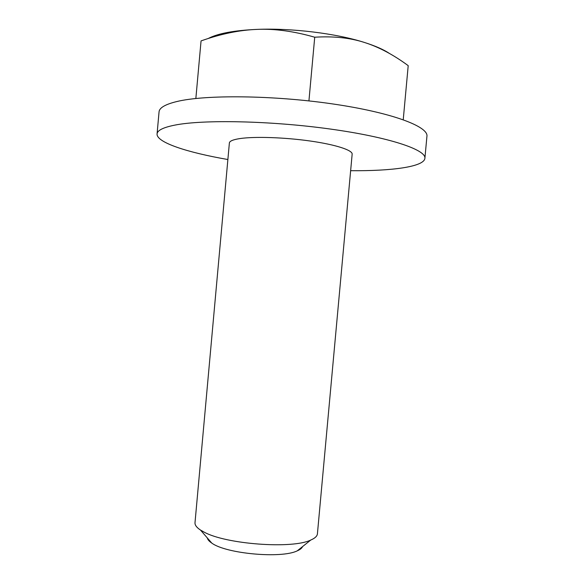 <?xml version="1.0" encoding="UTF-8"?>
<svg xmlns="http://www.w3.org/2000/svg" width="584" height="584" viewBox="0 0 584 584"><rect width="100%" height="100%" fill="white"/><g stroke="black" fill="none" stroke-linecap="round" stroke-linejoin="round"><path stroke-width="0.88" d="M207.291 537.915C207.663 539.594 209.138 541.302 211.729 543.047C225.818 553.727 281.503 558.793 297.285 550.829C300.154 549.588 301.913 548.172 302.578 546.587M317.419 533.812C317.192 536.17 314.958 538.251 310.71 540.069C292.336 549.164 225.935 544.273 204.072 532.09L200.473 530.038C196.618 527.483 194.793 525.031 195.005 522.673L229.373 142.985C229.57 141.109 233.016 139.649 239.717 138.605C254.164 136.386 284.079 137.32 309.797 140.956C335.559 144.584 352.7 150.183 352.152 154.161L317.419 533.812M403.237 119.713L408.209 65.656C393.317 54.677 378.651 46.917 364.212 42.391C375.227 45.873 383.622 49.56 389.397 53.436M314.725 37.215C293.891 31.237 274.714 28.623 257.194 29.383C291.664 27.952 336.15 33.434 364.212 42.391C349.874 37.777 333.376 36.055 314.725 37.215L308.929 100.908M195.852 98.492L201.057 40.909C220.891 33.872 239.601 30.032 257.194 29.383C234.089 30.412 217.744 33.463 208.145 38.537M350.641 170.689C391.718 171.112 424.042 166.812 424.896 158.322L426.933 136.269C428.568 126.516 391.601 112.457 332.157 103.857C272.816 95.207 205.196 94.645 177.003 101.499C165.338 104.317 159.352 107.785 159.052 111.894L157.067 133.948C156.381 142.452 187.398 152.512 227.877 159.52M424.896 158.322C426.422 149.847 389.338 137.174 329.865 128.984C270.494 120.749 202.955 119.465 174.879 125.107C163.257 127.422 157.322 130.371 157.067 133.948M297.285 550.829L310.71 540.069M211.729 543.047L200.473 530.038"/></g></svg>
